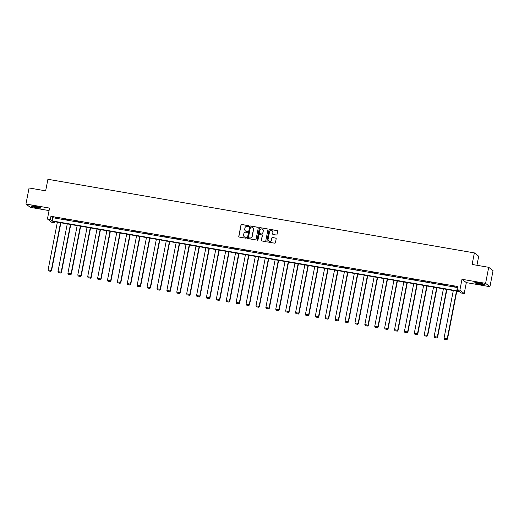 <?xml version="1.0" encoding="UTF-8"?>
<svg xmlns="http://www.w3.org/2000/svg" width="519" height="519" viewBox="0 0 519 519"><rect width="100%" height="100%" fill="white"/><g stroke="black" fill="none" stroke-linecap="round" stroke-linejoin="round"><path stroke-width="0.78" d="M248.692 226.128A0.454 0.441 -52.5 0 0 248.342 225.616L241.724 224.474A0.642 0.629 -52.5 0 0 240.978 224.993L238.772 236.333A0.642 0.629 -52.5 0 0 239.272 237.066L245.889 238.215A0.454 0.441 -52.5 0 0 246.253 237.41A0.454 0.441 -52.5 0 0 246.064 237.332L245.208 237.183A2.063 2.011 -52.5 0 1 243.606 234.822L243.787 233.874A2.063 2.011 -52.5 0 1 246.175 232.207L247.031 232.356A0.454 0.441 -52.5 0 0 247.394 231.552A0.454 0.441 -52.5 0 0 247.2 231.474L246.343 231.325A2.063 2.011 -52.5 0 1 244.747 228.963L244.929 228.016A2.063 2.011 -52.5 0 1 247.31 226.349L248.166 226.498A0.454 0.441 -52.5 0 0 248.692 226.128M248.588 225.746A0.454 0.441 -52.5 0 0 248.458 225.707L241.841 224.558A0.642 0.629 -52.5 0 0 241.095 225.084L238.889 236.424A0.642 0.629 -52.5 0 0 239.064 236.995M246.304 237.462A0.454 0.441 -52.5 0 0 246.181 237.423L245.208 237.183M247.446 231.604A0.454 0.441 -52.5 0 0 247.316 231.565L246.343 231.325M480.743 284.354A5.125 0.525 11 0 1 474.801 282.673A5.125 0.525 11 0 1 478.914 282.952A5.125 0.525 11 0 1 484.863 284.633A5.125 0.525 11 0 1 480.743 284.354M36.966 207.756A5.125 0.525 11 0 1 31.017 206.075A5.125 0.525 11 0 1 35.136 206.348A5.125 0.525 11 0 1 41.085 208.028A5.125 0.525 11 0 1 36.966 207.756M489.93 286.689L485.589 283.355L461.988 279.28L466.328 282.615L489.93 286.689L493.05 270.646L488.71 267.311L472.115 264.45L474.366 252.896L47.904 179.289L45.659 190.836L29.07 187.975L25.95 204.019L30.29 207.347L49.071 210.591M488.71 267.311L485.589 283.355M276.27 235.023A0.642 0.629 -52.5 0 0 277.01 234.504L277.633 231.318A0.642 0.629 -52.5 0 0 277.133 230.585L269.783 229.314A0.642 0.629 -52.5 0 0 269.037 229.839L266.831 241.173A0.642 0.629 -52.5 0 0 267.33 241.912L274.681 243.184A0.642 0.629 -52.5 0 0 275.427 242.658L276.173 238.818A0.642 0.629 -52.5 0 0 275.673 238.078L272.527 237.533A0.642 0.629 -52.5 0 0 271.781 238.059L271.411 239.966A1.726 1.68 -52.5 0 1 268.699 241.043A1.726 1.68 -52.5 0 1 268.083 239.389L269.53 231.922A1.726 1.68 -52.5 0 1 272.248 230.845A1.726 1.68 -52.5 0 1 272.864 232.499L272.624 233.745A0.642 0.629 -52.5 0 0 273.124 234.478L276.27 235.023M54.865 221.762L54.657 222.833L51.77 222.333L47.43 218.999L49.552 208.093L25.95 204.019M47.43 218.999L50.324 219.498L52.179 220.925L458.841 291.12L456.98 289.693L459.866 290.192L464.207 293.52L461.32 293.021L459.458 291.6L52.802 221.405L54.657 222.833M456.98 289.693L457.602 286.488L50.946 216.293L50.324 219.498M461.988 279.28L459.866 290.192M258.261 227.977A0.642 0.629 -52.5 0 0 257.761 227.238L250.411 225.973A0.642 0.629 -52.5 0 0 249.665 226.492L247.466 237.832A0.642 0.629 -52.5 0 0 247.965 238.571L255.309 239.836A0.642 0.629 -52.5 0 0 256.055 239.317L258.261 227.977M260.097 227.64L267.447 228.911A0.642 0.629 -52.5 0 1 267.947 229.651L265.741 240.985A0.642 0.629 -52.5 0 1 264.995 241.51L261.855 240.965A0.642 0.629 -52.5 0 1 261.349 240.232L262.244 235.632A0.642 0.629 -52.5 0 0 261.745 234.893L259.656 234.536A0.642 0.629 -52.5 0 0 258.916 235.055L257.982 239.843A0.454 0.441 -52.5 0 1 257.275 240.128A0.454 0.441 -52.5 0 1 257.113 239.694L259.351 228.165A0.642 0.629 -52.5 0 1 260.097 227.64L267.447 228.911M476.942 265.28L478.7 256.23L474.366 252.896M466.328 282.615L464.207 293.52M50.946 216.293L52.802 217.714L457.395 287.552M52.802 217.714L52.179 220.925M454.975 286.709L451.504 285.937L454.975 286.709M445.075 285.002L441.611 284.23L445.075 285.002M435.175 283.296L431.711 282.524L435.175 283.296M425.275 281.583L421.811 280.811L425.275 281.583M415.382 279.877L411.911 279.105L415.382 279.877M405.482 278.171L402.017 277.393L405.482 278.171M395.582 276.458L392.117 275.686L395.582 276.458M385.682 274.752L382.218 273.98L385.682 274.752M375.782 273.039L372.318 272.267L375.782 273.039M365.889 271.333L362.418 270.561L365.889 271.333M355.989 269.627L352.524 268.855L355.989 269.627M346.089 267.914L342.624 267.142L346.089 267.914M336.189 266.208L332.724 265.436L336.189 266.208M326.295 264.502L322.824 263.73L326.295 264.502M316.395 262.789L312.931 262.017L316.395 262.789M306.495 261.083L303.031 260.311L306.495 261.083M296.596 259.377L293.131 258.598L296.596 259.377M286.702 257.664L283.231 256.892L286.702 257.664M276.802 255.958L273.338 255.186L276.802 255.958M266.902 254.245L263.438 253.473L266.902 254.245M257.002 252.539L253.538 251.767L257.002 252.539M247.102 250.833L243.638 250.061L247.102 250.833M237.209 249.12L233.738 248.348L237.209 249.12M227.309 247.414L223.845 246.642L227.309 247.414M217.409 245.708L213.945 244.936L217.409 245.708M207.509 243.995L204.045 243.223L207.509 243.995M197.616 242.289L194.145 241.517L197.616 242.289M187.716 240.582L184.251 239.804L187.716 240.582M177.816 238.87L174.352 238.098L177.816 238.87M167.916 237.164L164.452 236.392L167.916 237.164M158.023 235.451L154.552 234.679L158.023 235.451M148.123 233.745L144.658 232.973L148.123 233.745M138.223 232.038L134.758 231.266L138.223 232.038M128.323 230.326L124.858 229.554L128.323 230.326M118.423 228.62L114.959 227.847L118.423 228.62M108.529 226.913L105.065 226.135L108.529 226.913M98.629 225.201L95.165 224.429L98.629 225.201M88.73 223.494L85.265 222.722L88.73 223.494M78.83 221.782L75.365 221.01L78.83 221.782M68.936 220.075L65.465 219.303L68.936 220.075M59.036 218.369L55.572 217.597L59.036 218.369M245.539 230.987A2.063 2.011 -52.5 0 0 246.46 231.416M244.404 236.846A2.063 2.011 -52.5 0 0 245.325 237.274M258.086 227.406A0.642 0.629 -52.5 0 0 257.878 227.328L250.528 226.063A0.642 0.629 -52.5 0 0 249.782 226.582L247.582 237.923A0.642 0.629 -52.5 0 0 247.751 238.493M250.924 226.972A0.454 0.441 -52.5 0 0 250.405 227.335L248.471 237.287A0.454 0.441 -52.5 0 0 248.822 237.806L249.723 237.962A2.063 2.011 -52.5 0 0 252.104 236.288L253.428 229.489A2.063 2.011 -52.5 0 0 251.832 227.127L250.924 226.972M252.753 227.549A2.063 2.011 -52.5 0 1 253.544 229.58L252.228 236.379A2.063 2.011 -52.5 0 1 249.84 238.052L248.938 237.897M262.069 235.062A0.642 0.629 -52.5 0 1 262.361 235.723L261.466 240.316A0.642 0.629 -52.5 0 0 261.641 240.887M260.214 227.731A0.642 0.629 -52.5 0 0 259.468 228.256L257.229 239.784A0.454 0.441 -52.5 0 0 257.333 240.167M263.172 230.858A1.726 1.68 -52.5 0 0 262.556 229.203A1.726 1.68 -52.5 0 0 259.844 230.287L259.331 232.914A0.642 0.629 -52.5 0 0 259.831 233.654L261.913 234.011A0.642 0.629 -52.5 0 0 262.659 233.492L263.289 230.949A1.726 1.68 -52.5 0 0 262.614 229.249M259.623 233.576A0.642 0.629 -52.5 0 0 259.948 233.738L259.831 233.654M263.289 230.949L262.776 233.576A0.642 0.629 -52.5 0 1 262.037 234.101L259.948 233.738M272.306 230.89A1.726 1.68 -52.5 0 1 272.981 232.59L272.741 233.835A0.642 0.629 -52.5 0 0 272.916 234.406M268.758 241.088A1.726 1.68 -52.5 0 0 271.528 240.057L271.411 239.966M275.998 238.247A0.642 0.629 -52.5 0 0 275.79 238.169L272.644 237.624A0.642 0.629 -52.5 0 0 271.898 238.15L271.528 240.057M277.457 230.747A0.642 0.629 -52.5 0 0 277.25 230.676L269.899 229.404A0.642 0.629 -52.5 0 0 269.153 229.93L266.948 241.264A0.642 0.629 -52.5 0 0 267.123 241.835M60.541 222.742L51.271 270.457L48.098 269.912L57.369 222.19M50.719 271.281L48.501 270.899L50.836 271.372L51.271 270.457L51.563 270.684L60.872 222.794M48.098 269.912L48.501 270.899M50.836 271.372L51.563 270.684M70.441 224.448L61.164 272.17L57.992 271.619L67.269 223.903M60.619 272.988L58.394 272.605L60.736 273.078L61.164 272.17L61.463 272.391L70.766 224.506M57.992 271.619L58.394 272.605M60.736 273.078L61.463 272.391M80.341 226.154L71.064 273.876L67.892 273.331L77.169 225.609M70.513 274.7L68.294 274.311L70.629 274.785L71.064 273.876L71.356 274.103L80.666 226.213M67.892 273.331L68.294 274.311M70.629 274.785L71.356 274.103M40.047 207.496A4.437 0.454 11 0 1 32.84 206.199A4.437 0.454 11 0 1 32.178 205.965M31.756 205.946A5.093 0.519 -169 0 0 32.347 206.153A5.093 0.519 -169 0 0 40.45 207.639M34.163 206.192A4.107 0.422 -169 0 0 38.121 206.964M483.825 284.094A4.437 0.454 11 0 1 476.617 282.803A4.437 0.454 11 0 1 475.962 282.57M475.534 282.55A5.093 0.519 -169 0 0 476.124 282.751A5.093 0.519 -169 0 0 484.227 284.237M477.947 282.797A4.107 0.422 -169 0 0 481.898 283.562M90.241 227.867L80.964 275.589L77.792 275.038L87.069 227.316M80.413 276.406L78.194 276.024L80.529 276.497L80.964 275.589L81.256 275.81L90.566 227.919M77.792 275.038L78.194 276.024M80.529 276.497L81.256 275.81M100.141 229.573L90.864 277.295L87.692 276.744L96.969 229.028M90.312 278.113L88.094 277.73L90.429 278.203L90.864 277.295L91.156 277.522L100.465 229.632M87.692 276.744L88.094 277.73M90.429 278.203L91.156 277.522M110.034 231.279L100.757 279.001L97.585 278.456L106.862 230.734M100.212 279.825L97.987 279.443L100.329 279.91L100.757 279.001L101.056 279.228L110.365 231.338M97.585 278.456L97.987 279.443M100.329 279.91L101.056 279.228M119.934 232.992L110.657 280.714L107.485 280.163L116.762 232.441M110.106 281.532L107.887 281.149L110.229 281.622L110.657 280.714L110.949 280.935L120.259 233.05M107.485 280.163L107.887 281.149M110.229 281.622L110.949 280.935M129.834 234.698L120.557 282.42L117.385 281.875L126.662 234.153M120.006 283.238L117.787 282.855L120.123 283.329L120.557 282.42L120.849 282.647L130.159 234.757M117.385 281.875L117.787 282.855M120.123 283.329L120.849 282.647M139.734 236.411L130.457 284.127L127.285 283.582L136.562 235.86M129.906 284.95L127.687 284.568L130.022 285.041L130.457 284.127L130.749 284.354L140.059 236.463M127.285 283.582L127.687 284.568M130.022 285.041L130.749 284.354M149.628 238.117L140.357 285.839L137.185 285.288L146.455 237.572M139.806 286.657L137.58 286.274L139.922 286.748L140.357 285.839L140.649 286.06L149.959 238.176M137.185 285.288L137.58 286.274M139.922 286.748L140.649 286.06M159.528 239.823L150.251 287.545L147.078 287.001L156.355 239.278M149.706 288.363L147.48 287.98L149.822 288.454L150.251 287.545L150.549 287.773L159.852 239.882M147.078 287.001L147.48 287.98M149.822 288.454L150.549 287.773M169.428 241.536L160.15 289.252L156.978 288.707L166.255 240.985M159.599 290.076L157.38 289.693L159.716 290.166L160.15 289.252L160.442 289.479L169.752 241.588M156.978 288.707L157.38 289.693M159.716 290.166L160.442 289.479M179.327 243.242L170.05 290.964L166.878 290.413L176.155 242.697M169.499 291.782L167.28 291.399L169.616 291.873L170.05 290.964L170.342 291.191L179.652 243.301M166.878 290.413L167.28 291.399M169.616 291.873L170.342 291.191M189.221 244.949L179.95 292.671L176.778 292.126L186.049 244.404M179.399 293.495L177.18 293.105L179.516 293.579L179.95 292.671L180.242 292.898L189.552 245.007M176.778 292.126L177.18 293.105M179.516 293.579L180.242 292.898M199.121 246.661L189.844 294.383L186.671 293.832L195.948 246.11M189.299 295.201L187.074 294.818L189.416 295.292L189.844 294.383L190.142 294.604L199.445 246.713M186.671 293.832L187.074 294.818M189.416 295.292L190.142 294.604M209.021 248.367L199.744 296.089L196.571 295.545L205.848 247.823M199.192 296.907L196.973 296.524L199.309 296.998L199.744 296.089L200.036 296.317L209.345 248.426M196.571 295.545L196.973 296.524M199.309 296.998L200.036 296.317M218.921 250.08L209.644 297.796L206.471 297.251L215.748 249.529M209.092 298.62L206.873 298.237L209.209 298.71L209.644 297.796L209.936 298.023L219.245 250.132M206.471 297.251L206.873 298.237M209.209 298.71L209.936 298.023M228.821 251.786L219.543 299.508L216.371 298.957L225.642 251.235M218.992 300.326L216.773 299.943L219.109 300.417L219.543 299.508L219.835 299.729L229.145 251.845M216.371 298.957L216.773 299.943M219.109 300.417L219.835 299.729M238.714 253.493L229.437 301.215L226.265 300.67L235.542 252.948M228.892 302.032L226.667 301.649L229.009 302.123L229.437 301.215L229.735 301.442L239.045 253.551M226.265 300.67L226.667 301.649M229.009 302.123L229.735 301.442M248.614 255.205L239.337 302.921L236.164 302.376L245.442 254.654M238.785 303.745L236.567 303.362L238.909 303.836L239.337 302.921L239.629 303.148L248.938 255.257M236.164 302.376L236.567 303.362M238.909 303.836L239.629 303.148M258.514 256.911L249.237 304.634L246.064 304.082L255.342 256.367M248.685 305.451L246.467 305.068L248.802 305.542L249.237 304.634L249.529 304.854L258.838 256.97M246.064 304.082L246.467 305.068M248.802 305.542L249.529 304.854M268.414 258.618L259.137 306.34L255.964 305.795L265.241 258.073M258.585 307.157L256.367 306.774L258.702 307.248L259.137 306.34L259.429 306.567L268.738 258.676M255.964 305.795L256.367 306.774M258.702 307.248L259.429 306.567M278.307 260.33L269.037 308.052L265.864 307.501L275.135 259.779M268.485 308.87L266.26 308.487L268.602 308.961L269.037 308.052L269.329 308.273L278.638 260.382M265.864 307.501L266.26 308.487M268.602 308.961L269.329 308.273M288.207 262.037L278.93 309.759L275.758 309.207L285.035 261.492M278.385 310.576L276.16 310.193L278.502 310.667L278.93 309.759L279.222 309.986L288.532 262.095M275.758 309.207L276.16 310.193M278.502 310.667L279.222 309.986M298.107 263.743L288.83 311.465L285.658 310.92L294.935 263.198M288.279 312.289L286.06 311.9L288.395 312.373L288.83 311.465L289.122 311.692L298.431 263.801M285.658 310.92L286.06 311.9M288.395 312.373L289.122 311.692M308.007 265.456L298.73 313.178L295.558 312.626L304.835 264.904M298.178 313.995L295.96 313.612L298.295 314.086L298.73 313.178L299.022 313.398L308.331 265.507M295.558 312.626L295.96 313.612M298.295 314.086L299.022 313.398M317.9 267.162L308.63 314.884L305.457 314.339L314.728 266.617M308.078 315.701L305.853 315.318L308.195 315.792L308.63 314.884L308.922 315.111L318.231 267.22M305.457 314.339L305.853 315.318M308.195 315.792L308.922 315.111M327.8 268.874L318.523 316.59L315.351 316.045L324.628 268.323M317.978 317.414L315.753 317.031L318.095 317.505L318.523 316.59L318.822 316.817L328.125 268.926M315.351 316.045L315.753 317.031M318.095 317.505L318.822 316.817M337.7 270.581L328.423 318.303L325.251 317.751L334.528 270.036M327.872 319.12L325.653 318.737L327.989 319.211L328.423 318.303L328.715 318.523L338.025 270.639M325.251 317.751L325.653 318.737M327.989 319.211L328.715 318.523M347.6 272.287L338.323 320.009L335.151 319.464L344.428 271.742M337.772 320.826L335.553 320.444L337.888 320.917L338.323 320.009L338.615 320.236L347.925 272.345M335.151 319.464L335.553 320.444M337.888 320.917L338.615 320.236M357.494 274L348.223 321.715L345.051 321.17L354.321 273.448M347.672 322.539L345.453 322.156L347.788 322.63L348.223 321.715L348.515 321.942L357.825 274.051M345.051 321.17L345.453 322.156M347.788 322.63L348.515 321.942M367.394 275.706L358.116 323.428L354.944 322.876L364.221 275.161M357.572 324.245L355.346 323.862L357.688 324.336L358.116 323.428L358.415 323.648L367.724 275.764M354.944 322.876L355.346 323.862M357.688 324.336L358.415 323.648M377.294 277.412L368.016 325.134L364.844 324.589L374.121 276.867M367.465 325.958L365.246 325.569L367.582 326.042L368.016 325.134L368.308 325.361L377.618 277.47M364.844 324.589L365.246 325.569M367.582 326.042L368.308 325.361M387.193 279.125L377.916 326.847L374.744 326.295L384.021 278.573M377.365 327.664L375.146 327.281L377.482 327.755L377.916 326.847L378.208 327.067L387.518 279.177M374.744 326.295L375.146 327.281M377.482 327.755L378.208 327.067M397.093 280.831L387.816 328.553L384.644 328.002L393.921 280.286M387.265 329.37L385.046 328.988L387.382 329.461L387.816 328.553L388.108 328.78L397.418 280.889M384.644 328.002L385.046 328.988M387.382 329.461L388.108 328.78M406.987 282.537L397.716 330.259L394.537 329.714L403.814 281.992M397.165 331.083L394.94 330.7L397.282 331.167L397.716 330.259L398.008 330.486L407.318 282.596M394.537 329.714L394.94 330.7M397.282 331.167L398.008 330.486M416.887 284.25L407.61 331.972L404.437 331.42L413.714 283.698M407.058 332.789L404.839 332.407L407.181 332.88L407.61 331.972L407.902 332.192L417.211 284.308M404.437 331.42L404.839 332.407M407.181 332.88L407.902 332.192M426.787 285.956L417.51 333.678L414.337 333.133L423.614 285.411M416.958 334.496L414.739 334.113L417.075 334.586L417.51 333.678L417.801 333.905L427.111 286.014M414.337 333.133L414.739 334.113M417.075 334.586L417.801 333.905M436.687 287.669L427.409 335.384L424.237 334.839L433.514 287.117M426.858 336.208L424.639 335.825L426.975 336.299L427.409 335.384L427.701 335.611L437.011 287.721M424.237 334.839L424.639 335.825M426.975 336.299L427.701 335.611M446.58 289.375L437.309 337.097L434.137 336.546L443.408 288.83M436.758 337.914L434.533 337.532L436.875 338.005L437.309 337.097L437.601 337.318L446.911 289.433M434.137 336.546L434.533 337.532M436.875 338.005L437.601 337.318M456.48 291.081L447.203 338.803L444.03 338.258L453.308 290.536M446.658 339.621L444.433 339.238L446.775 339.711L447.203 338.803L447.501 339.03L456.804 291.14M444.03 338.258L444.433 339.238M446.775 339.711L447.501 339.03"/></g></svg>

